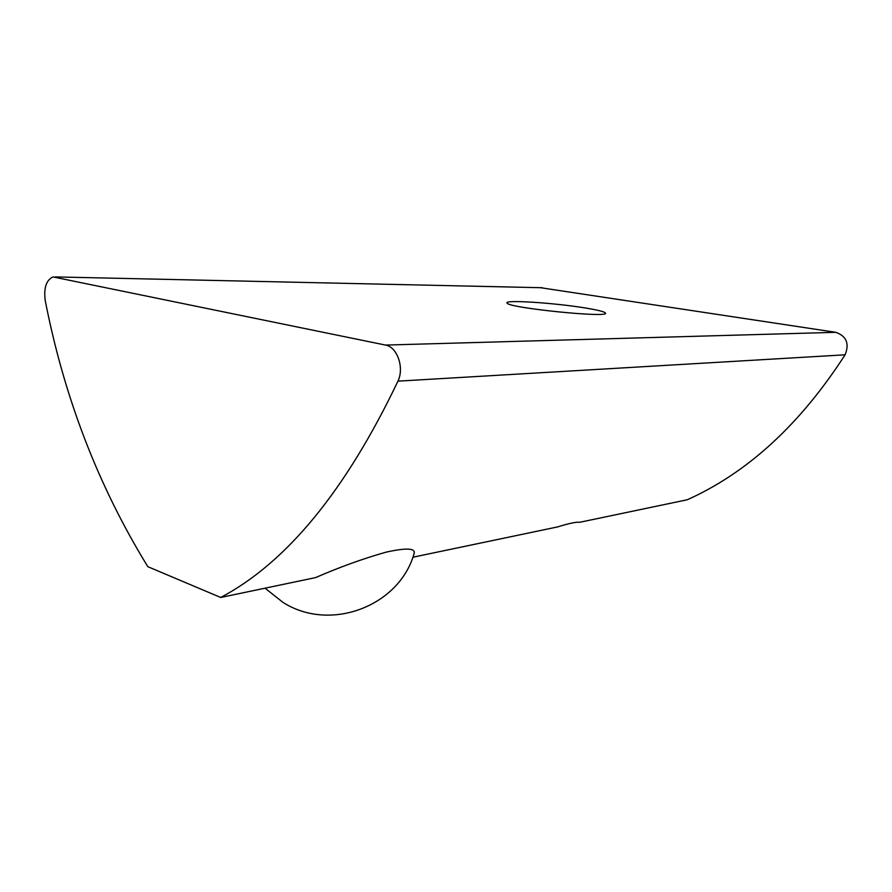 <?xml version="1.0" encoding="UTF-8"?>
<svg xmlns="http://www.w3.org/2000/svg" width="892" height="892" viewBox="0 0 892 892"><rect width="100%" height="100%" fill="white"/><g stroke="black" fill="none" stroke-linecap="round" stroke-linejoin="round"><path stroke-width="1.34" d="M220.692 597.473C286.655 562.629 345.739 490.522 397.943 381.152C404.511 367.772 397.23 346.843 385.5 345.07L52.985 276.921C46.25 280.099 43.663 287.949 45.213 300.459C64.168 397.531 98.376 486.274 147.827 566.676L220.692 597.473L315.556 577.603C340.053 566.966 363.579 558.481 386.147 552.137C406.607 547.621 415.895 548.145 414 553.72M412.851 557.232L557.556 526.927C569.33 523.292 576.678 521.753 579.588 522.311L687.297 499.754C747.607 472.682 800.213 424.369 845.092 354.804C849.585 343.621 846.475 336.128 835.771 332.315L540.418 287.692M584.929 307.918C554.244 302.856 504.036 299.578 507.057 303.001C506.779 307.807 611.12 318.399 605.4 312.992C604.285 311.642 597.462 309.959 584.929 307.918M55.349 276.91L542.425 287.737M385.5 345.07L835.771 332.315M397.943 381.152L845.092 354.804M265.013 588.185L283.032 602.423C330.598 632.707 399.393 605.846 414.044 553.731"/></g></svg>
